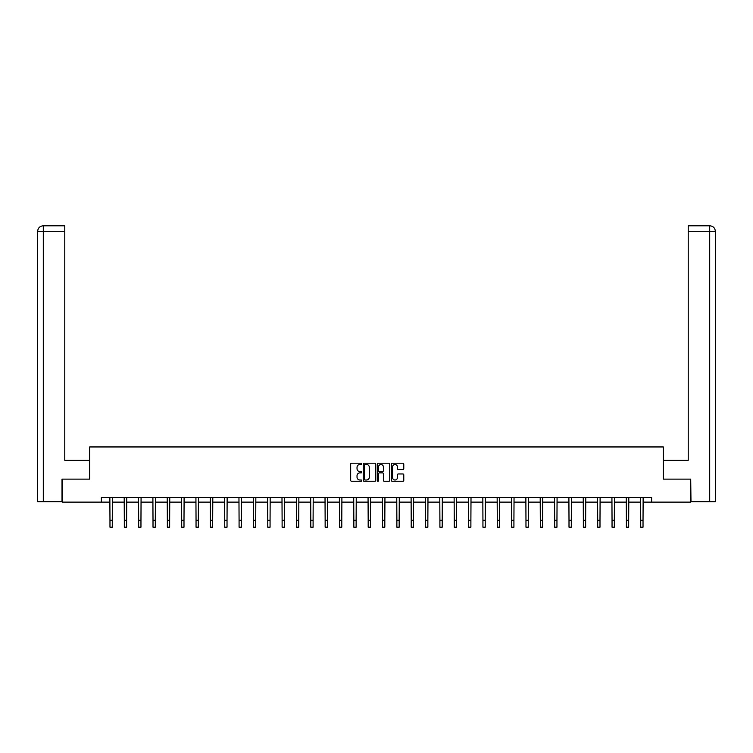 <?xml version="1.0" encoding="UTF-8"?>
<svg xmlns="http://www.w3.org/2000/svg" width="753" height="753" viewBox="0 0 753 753"><rect width="100%" height="100%" fill="white"/><g stroke="black" fill="none" stroke-linecap="round" stroke-linejoin="round"><path stroke-width="1.13" d="M361.788 463.848A0.631 0.631 0 0 0 361.158 463.208L351.566 463.208A0.904 0.904 0 0 0 350.663 464.112L350.663 480.358A0.904 0.904 0 0 0 351.566 481.261L361.158 481.261A0.631 0.631 0 0 0 361.788 480.63A0.631 0.631 0 0 0 361.158 480L359.915 480A2.89 2.89 0 0 1 357.026 477.11L357.026 475.755A2.89 2.89 0 0 1 359.915 472.865L361.158 472.865A0.631 0.631 0 0 0 361.788 472.235A0.631 0.631 0 0 0 361.158 471.604L359.915 471.604A2.89 2.89 0 0 1 357.026 468.714L357.026 467.368A2.89 2.89 0 0 1 359.915 464.479L361.158 464.479A0.631 0.631 0 0 0 361.788 463.848M402.874 469.571A0.904 0.904 0 0 0 403.777 468.677L403.777 464.112A0.904 0.904 0 0 0 402.874 463.208L392.228 463.208A0.904 0.904 0 0 0 391.325 464.112L391.325 480.358A0.904 0.904 0 0 0 392.228 481.261L402.874 481.261A0.904 0.904 0 0 0 403.777 480.358L403.777 474.851A0.904 0.904 0 0 0 402.874 473.957L398.318 473.957A0.904 0.904 0 0 0 397.415 474.851L397.415 477.59A2.419 2.419 0 0 1 395.005 480A2.419 2.419 0 0 1 392.586 477.59L392.586 466.888A2.419 2.419 0 0 1 395.005 464.479A2.419 2.419 0 0 1 397.415 466.888L397.415 468.677A0.904 0.904 0 0 0 398.318 469.571L402.874 469.571M64.777 225.806L43.175 225.806L64.777 225.806L64.777 231.322L43.307 231.322L43.307 501.667L62.019 501.667L62.019 479.134L89.692 479.134L89.692 446.953L663.308 446.953L663.308 479.134L690.708 479.134L690.708 502.119L651.627 502.119L651.627 497.526L101.373 497.526L101.373 502.119L109.976 502.119M62.292 479.134L62.292 502.119L101.373 502.119M375.709 464.112A0.904 0.904 0 0 0 374.806 463.208L364.16 463.208A0.904 0.904 0 0 0 363.257 464.112L363.257 480.358A0.904 0.904 0 0 0 364.16 481.261L374.806 481.261A0.904 0.904 0 0 0 375.709 480.358L375.709 464.112M378.194 463.208L388.84 463.208A0.904 0.904 0 0 1 389.743 464.112L389.743 480.358A0.904 0.904 0 0 1 388.84 481.261L384.284 481.261A0.904 0.904 0 0 1 383.381 480.358L383.381 473.769A0.904 0.904 0 0 0 382.477 472.865L379.456 472.865A0.904 0.904 0 0 0 378.552 473.769L378.552 480.63A0.631 0.631 0 0 1 377.921 481.261A0.631 0.631 0 0 1 377.291 480.63L377.291 464.112A0.904 0.904 0 0 1 378.194 463.208M112.272 502.119L124.32 502.119M126.617 502.119L138.665 502.119M140.962 502.119L153.01 502.119M155.306 502.119L167.354 502.119M169.651 502.119L181.699 502.119M183.996 502.119L196.044 502.119M198.34 502.119L210.388 502.119M212.685 502.119L224.733 502.119M227.029 502.119L239.078 502.119M241.374 502.119L253.422 502.119M255.719 502.119L267.767 502.119M270.063 502.119L282.111 502.119M284.408 502.119L296.456 502.119M298.753 502.119L310.801 502.119M313.097 502.119L325.145 502.119M327.442 502.119L339.49 502.119M341.787 502.119L353.835 502.119M356.131 502.119L368.179 502.119M370.476 502.119L382.524 502.119M384.821 502.119L396.869 502.119M399.165 502.119L411.213 502.119M413.51 502.119L425.558 502.119M427.855 502.119L439.903 502.119M442.199 502.119L454.247 502.119M456.544 502.119L468.592 502.119M470.889 502.119L482.937 502.119M485.233 502.119L497.281 502.119M499.578 502.119L511.626 502.119M513.923 502.119L525.971 502.119M528.267 502.119L540.315 502.119M542.612 502.119L554.66 502.119M556.956 502.119L569.004 502.119M571.301 502.119L583.349 502.119M585.646 502.119L597.694 502.119M599.99 502.119L612.038 502.119M614.335 502.119L626.383 502.119M628.68 502.119L640.728 502.119M643.024 502.119L651.627 502.119M365.149 464.479A0.631 0.631 0 0 0 364.518 465.109L364.518 479.369A0.631 0.631 0 0 0 365.149 480L366.457 480A2.89 2.89 0 0 0 369.346 477.11L369.346 467.368A2.89 2.89 0 0 0 366.457 464.479L365.149 464.479M383.381 466.935A2.419 2.419 0 0 0 380.971 464.516A2.419 2.419 0 0 0 378.552 466.935L378.552 470.7A0.904 0.904 0 0 0 379.456 471.604L382.477 471.604A0.904 0.904 0 0 0 383.381 470.7L383.381 466.935M109.853 497.526L109.976 520.304L112.272 520.304L112.385 497.526M109.976 520.304L109.976 527.194L112.272 527.194L112.272 520.304M89.607 479.134L89.607 460.281L64.777 460.281L64.777 231.322M43.307 501.667L37.65 501.667L37.65 231.322C37.979 227.971 39.815 226.126 43.156 225.806L43.175 225.806C39.815 226.135 37.97 227.971 37.65 231.322L37.65 446.491M43.307 225.806L44.549 225.806L43.307 225.806L43.307 231.322L37.65 231.322M663.393 479.134L663.393 460.281L688.223 460.281L688.223 225.806L709.825 225.806L688.223 225.806M715.35 501.667L715.35 446.491L715.35 501.667L690.981 501.667L690.708 479.134M709.693 225.806L708.451 225.806L709.693 225.806L709.693 231.322L688.223 231.322M709.693 501.667L709.693 231.322L715.35 231.322L715.35 446.491L715.35 231.322C715.021 227.971 713.185 226.126 709.844 225.806M124.198 497.526L124.32 520.304L126.617 520.304L126.73 497.526M124.32 520.304L124.32 527.194L126.617 527.194L126.617 520.304M138.543 497.526L138.665 520.304L140.962 520.304L141.075 497.526M138.665 520.304L138.665 527.194L140.962 527.194L140.962 520.304M152.887 497.526L153.01 520.304L155.306 520.304L155.419 497.526M153.01 520.304L153.01 527.194L155.306 527.194L155.306 520.304M167.232 497.526L167.354 520.304L169.651 520.304L169.764 497.526M167.354 520.304L167.354 527.194L169.651 527.194L169.651 520.304M181.577 497.526L181.699 520.304L183.996 520.304L184.108 497.526M181.699 520.304L181.699 527.194L183.996 527.194L183.996 520.304M195.921 497.526L196.044 520.304L198.34 520.304L198.453 497.526M196.044 520.304L196.044 527.194L198.34 527.194L198.34 520.304M210.266 497.526L210.388 520.304L212.685 520.304L212.798 497.526M210.388 520.304L210.388 527.194L212.685 527.194L212.685 520.304M224.61 497.526L224.733 520.304L227.029 520.304L227.142 497.526M224.733 520.304L224.733 527.194L227.029 527.194L227.029 520.304M238.955 497.526L239.078 520.304L241.374 520.304L241.487 497.526M239.078 520.304L239.078 527.194L241.374 527.194L241.374 520.304M253.3 497.526L253.422 520.304L255.719 520.304L255.832 497.526M253.422 520.304L253.422 527.194L255.719 527.194L255.719 520.304M267.644 497.526L267.767 520.304L270.063 520.304L270.176 497.526M267.767 520.304L267.767 527.194L270.063 527.194L270.063 520.304M281.989 497.526L282.111 520.304L284.408 520.304L284.521 497.526M282.111 520.304L282.111 527.194L284.408 527.194L284.408 520.304M296.334 497.526L296.456 520.304L298.753 520.304L298.866 497.526M296.456 520.304L296.456 527.194L298.753 527.194L298.753 520.304M310.678 497.526L310.801 520.304L313.097 520.304L313.21 497.526M310.801 520.304L310.801 527.194L313.097 527.194L313.097 520.304M325.023 497.526L325.145 520.304L327.442 520.304L327.555 497.526M325.145 520.304L325.145 527.194L327.442 527.194L327.442 520.304M339.368 497.526L339.49 520.304L341.787 520.304L341.9 497.526M339.49 520.304L339.49 527.194L341.787 527.194L341.787 520.304M353.712 497.526L353.835 520.304L356.131 520.304L356.244 497.526M353.835 520.304L353.835 527.194L356.131 527.194L356.131 520.304M368.057 497.526L368.179 520.304L370.476 520.304L370.589 497.526M368.179 520.304L368.179 527.194L370.476 527.194L370.476 520.304M382.411 497.526L382.524 520.304L384.821 520.304L384.943 497.526M382.524 520.304L382.524 527.194L384.821 527.194L384.821 520.304M396.756 497.526L396.869 520.304L399.165 520.304L399.288 497.526M396.869 520.304L396.869 527.194L399.165 527.194L399.165 520.304M411.1 497.526L411.213 520.304L413.51 520.304L413.632 497.526M411.213 520.304L411.213 527.194L413.51 527.194L413.51 520.304M425.445 497.526L425.558 520.304L427.855 520.304L427.977 497.526M425.558 520.304L425.558 527.194L427.855 527.194L427.855 520.304M439.79 497.526L439.903 520.304L442.199 520.304L442.322 497.526M439.903 520.304L439.903 527.194L442.199 527.194L442.199 520.304M454.134 497.526L454.247 520.304L456.544 520.304L456.666 497.526M454.247 520.304L454.247 527.194L456.544 527.194L456.544 520.304M468.479 497.526L468.592 520.304L470.889 520.304L471.011 497.526M468.592 520.304L468.592 527.194L470.889 527.194L470.889 520.304M482.824 497.526L482.937 520.304L485.233 520.304L485.356 497.526M482.937 520.304L482.937 527.194L485.233 527.194L485.233 520.304M497.168 497.526L497.281 520.304L499.578 520.304L499.7 497.526M497.281 520.304L497.281 527.194L499.578 527.194L499.578 520.304M511.513 497.526L511.626 520.304L513.923 520.304L514.045 497.526M511.626 520.304L511.626 527.194L513.923 527.194L513.923 520.304M525.858 497.526L525.971 520.304L528.267 520.304L528.39 497.526M525.971 520.304L525.971 527.194L528.267 527.194L528.267 520.304M540.202 497.526L540.315 520.304L542.612 520.304L542.734 497.526M540.315 520.304L540.315 527.194L542.612 527.194L542.612 520.304M554.547 497.526L554.66 520.304L556.956 520.304L557.079 497.526M554.66 520.304L554.66 527.194L556.956 527.194L556.956 520.304M568.891 497.526L569.004 520.304L571.301 520.304L571.423 497.526M569.004 520.304L569.004 527.194L571.301 527.194L571.301 520.304M583.236 497.526L583.349 520.304L585.646 520.304L585.768 497.526M583.349 520.304L583.349 527.194L585.646 527.194L585.646 520.304M597.581 497.526L597.694 520.304L599.99 520.304L600.113 497.526M597.694 520.304L597.694 527.194L599.99 527.194L599.99 520.304M611.925 497.526L612.038 520.304L614.335 520.304L614.457 497.526M612.038 520.304L612.038 527.194L614.335 527.194L614.335 520.304M626.27 497.526L626.383 520.304L628.68 520.304L628.802 497.526M626.383 520.304L626.383 527.194L628.68 527.194L628.68 520.304M640.615 497.526L640.728 520.304L643.024 520.304L643.147 497.526M640.728 520.304L640.728 527.194L643.024 527.194L643.024 520.304"/></g></svg>
